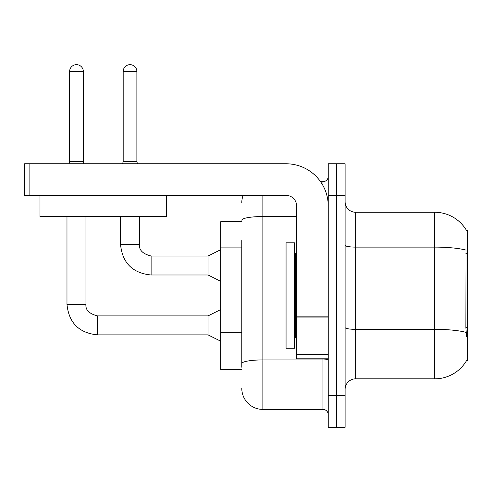 <?xml version="1.0" encoding="UTF-8"?>
<svg xmlns="http://www.w3.org/2000/svg" width="492" height="492" viewBox="0 0 492 492"><rect width="100%" height="100%" fill="white"/><g stroke="black" fill="none" stroke-linecap="round" stroke-linejoin="round"><path stroke-width="0.74" d="M466.441 230.317A36.9 36.9 0 0 0 434.719 212.261A36.9 36.9 0 0 1 466.441 230.317L467.4 230.188L467.4 360.919L466.361 360.919L466.551 360.605A36.9 36.9 0 0 1 434.719 378.84L355.648 378.84A10.541 10.541 0 0 0 345.101 389.381M241.781 221.751L220.699 221.751L220.699 369.351L241.781 369.351M336.669 395.709L336.669 427.339L345.101 427.339L345.101 395.709L336.669 395.709L336.669 427.339L328.232 427.339L328.232 395.709L336.669 395.709L336.669 195.392L336.669 395.709M328.232 395.709L328.232 163.768L336.669 163.768L336.669 195.392L336.669 163.768L345.101 163.768L345.101 395.709M466.551 336.669L465.875 327.506L466.022 250.127A36.9 6.408 180 0 0 434.719 247.113L434.719 212.261A36.9 36.9 0 0 1 466.361 230.188A36.9 36.9 0 0 0 434.719 212.261L355.648 212.261A10.541 10.541 0 0 1 345.101 201.72A10.541 10.541 0 0 0 355.648 212.261L355.648 378.84M241.781 367.241L241.781 240.508M262.869 195.392L262.869 409.412L322.961 409.412L322.961 358.809M320.563 181.689L322.961 181.689A5.271 5.271 0 0 0 328.232 176.419M328.232 414.688A5.271 5.271 0 0 0 322.961 409.412M241.781 202.772A21.088 21.088 0 0 1 243.116 195.392M262.869 409.412A21.088 21.088 0 0 1 241.781 388.329M286.061 295.551L286.061 348.268L294.499 348.268L294.499 242.839L286.061 242.839L286.061 295.551M328.232 358.809L296.608 358.809L296.608 316.178L328.232 316.178M328.232 205.939A42.171 42.171 0 0 0 286.061 163.768L29.871 163.768L29.871 195.392L286.061 195.392A10.541 10.541 0 0 1 296.608 205.939L296.608 316.178M29.871 195.392L24.6 195.392L24.6 163.768L29.871 163.768M166.505 216.48L39.993 216.48L39.993 195.392L166.505 195.392L166.505 216.48M83.326 161.554L69.618 161.554L69.618 71.518A6.851 6.851 0 0 1 76.469 64.661A6.851 6.851 0 0 1 83.326 71.518L83.326 161.554L83.88 163.768M220.699 341.202L208.048 334.874L208.048 315.901L220.699 309.573M66.98 216.48L66.98 304.302L85.959 304.302L85.959 216.48M136.881 161.554L123.178 161.554L123.178 71.518A6.851 6.851 0 0 1 130.029 64.661A6.851 6.851 0 0 1 136.881 71.518L136.881 161.554L137.434 163.768M220.699 281.319L208.048 274.991L208.048 256.018L220.699 249.69M120.54 216.48L120.54 244.419L139.519 244.419L139.519 216.48M467.4 327.506L465.875 327.506M467.4 253.706L465.875 253.706M241.781 247.888L220.699 247.888M241.781 332.229L220.699 332.229M434.719 378.84L434.719 247.113L355.648 247.113A10.541 1.833 0 0 1 345.101 245.28M466.133 332.395A36.9 6.408 180 0 0 434.719 329.345L355.648 329.345A10.541 1.833 -0 0 1 345.101 327.512M345.101 195.392L328.232 195.392M328.232 359.006A5.271 0.916 0 0 1 322.961 359.923L262.869 359.923A21.088 3.659 180 0 0 241.781 363.582M241.781 220.201A21.088 3.659 180 0 1 262.869 216.535L296.608 216.535M322.961 185.521L322.961 181.689M294.499 252.328L295.551 253.38L295.551 337.721L296.608 337.721M328.232 317.094L296.608 317.094M296.608 354.455L328.232 354.455M208.048 334.874L97.557 334.874C79.009 333.041 68.819 322.85 66.98 304.302C68.819 322.85 79.009 333.041 97.557 334.874C79.009 333.041 68.819 322.85 66.98 304.302C68.819 322.85 79.009 333.041 97.557 334.874C79.009 333.041 68.819 322.85 66.98 304.302C68.819 322.85 79.009 333.041 97.557 334.874C79.009 333.041 68.819 322.85 66.98 304.302C68.819 322.85 79.009 333.041 97.557 334.874C79.009 333.041 68.819 322.85 66.98 304.302C68.819 322.85 79.009 333.041 97.557 334.874C79.009 333.041 68.819 322.85 66.98 304.302C68.819 322.85 79.009 333.041 97.557 334.874L97.557 315.919M69.618 71.518L83.326 71.518M208.048 274.991L151.112 274.991C132.563 273.158 122.373 262.968 120.54 244.419C122.373 262.968 132.563 273.158 151.112 274.991C132.563 273.158 122.373 262.968 120.54 244.419C122.373 262.968 132.563 273.158 151.112 274.991C132.563 273.158 122.373 262.968 120.54 244.419C122.373 262.968 132.563 273.158 151.112 274.991C132.563 273.158 122.373 262.968 120.54 244.419C122.373 262.968 132.563 273.158 151.112 274.991C132.563 273.158 122.373 262.968 120.54 244.419C122.373 262.968 132.563 273.158 151.112 274.991C132.563 273.158 122.373 262.968 120.54 244.419C122.373 262.968 132.563 273.158 151.112 274.991L151.112 256.037C142.748 253.909 138.879 250.041 139.519 244.419C138.879 250.041 142.748 253.909 151.112 256.018C142.748 253.909 138.879 250.041 139.519 244.419C138.879 250.041 142.748 253.909 151.112 256.018C142.748 253.909 138.879 250.041 139.519 244.419C138.879 250.041 142.748 253.909 151.112 256.018C142.748 253.909 138.879 250.041 139.519 244.419C138.879 250.041 142.748 253.909 151.112 256.018C142.748 253.909 138.879 250.041 139.519 244.419C138.879 250.041 142.748 253.909 151.112 256.018C142.748 253.909 138.879 250.041 139.519 244.419C138.879 250.041 142.748 253.909 151.112 256.018L208.048 256.018M123.178 71.518L136.881 71.518M85.959 304.302C85.319 309.929 89.187 313.791 97.557 315.901C89.187 313.791 85.319 309.929 85.959 304.302C85.319 309.929 89.187 313.791 97.557 315.901C89.187 313.791 85.319 309.929 85.959 304.302C85.319 309.929 89.187 313.791 97.557 315.901C89.187 313.791 85.319 309.929 85.959 304.302C85.319 309.929 89.187 313.791 97.557 315.901C89.187 313.791 85.319 309.929 85.959 304.302C85.319 309.929 89.187 313.791 97.557 315.901C89.187 313.791 85.319 309.929 85.959 304.302C85.319 309.929 89.187 313.791 97.557 315.901C89.187 313.791 85.319 309.929 85.959 304.302C85.319 309.929 89.187 313.791 97.557 315.901L208.048 315.901M295.551 253.38L296.608 253.38M295.551 337.721L294.499 338.779M66.98 304.302C68.819 322.85 79.009 333.041 97.557 334.874M69.618 161.554L69.064 163.768M123.178 161.554L122.625 163.768"/></g></svg>
